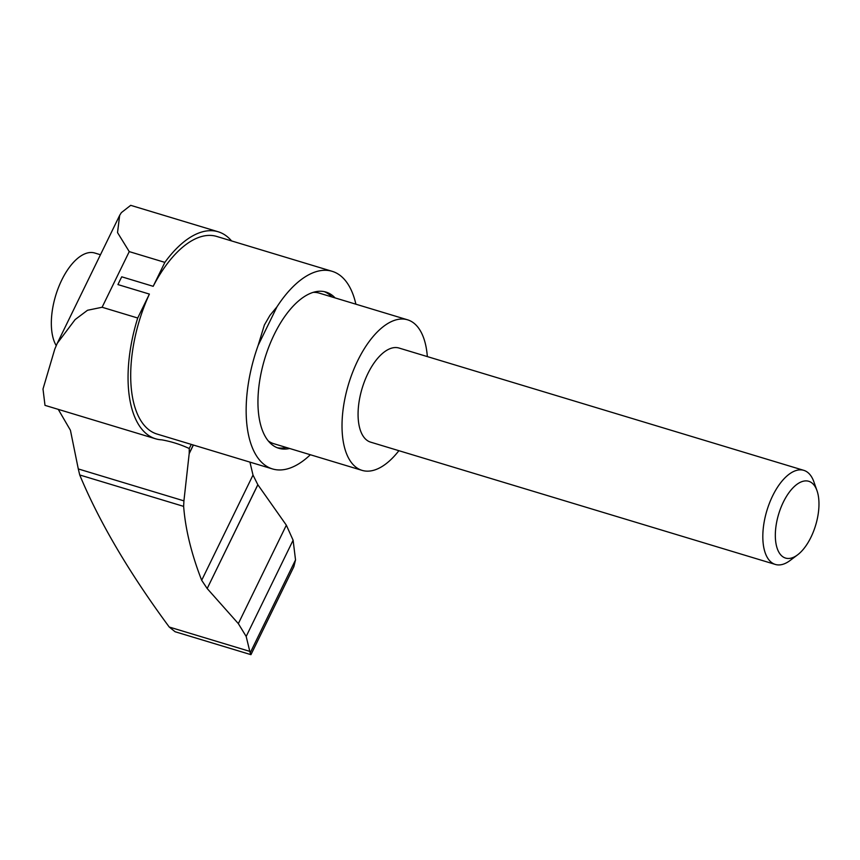 <?xml version="1.0" encoding="UTF-8"?>
<svg xmlns="http://www.w3.org/2000/svg" width="860" height="860" viewBox="0 0 860 860"><rect width="100%" height="100%" fill="white"/><g stroke="black" fill="none" stroke-linecap="round" stroke-linejoin="round"><path stroke-width="1.29" d="M58.276 409.381L70.423 430.247L78.292 468.937L183.922 500.864L189.221 453.317L193.285 445.007M191.264 444.394L189.254 448.512L189.221 453.317M44.999 405.372L43 389.01L54.76 349.171L57.244 343.344L75.121 319.587L87.516 310.267L102.103 307.256L137.718 318.017A108.134 52.073 -73.2 0 0 155.617 438.793L45.01 405.361M218.171 231.77A108.134 52.073 -73.2 0 0 164.851 262.375L129.247 251.614L117.53 232.587L119.658 215.365L121.357 212.624L130.698 205.336L218.171 231.77A108.134 52.073 -73.2 0 1 231.566 240.918M249.948 462.132L253.001 475.064L257.828 484.717L286.348 525.181L293.11 540.22L295.528 559.914L250.196 652.869L250.948 654.664L175.085 631.734L169.248 627.037C129.097 572.642 99.266 521.956 79.733 474.978L78.292 468.937M310.352 454.736A103.211 49.708 -73.2 0 1 272.459 468.926L157.004 434.042A103.211 49.708 -73.2 0 1 149.393 294.088L117.949 284.585A103.211 49.708 -73.2 0 1 121.744 276.812L153.188 286.315A103.211 49.708 -73.2 0 1 216.709 236.435L332.164 271.319A103.211 49.708 -73.2 0 1 355.889 304.193M272.459 468.926A103.211 49.708 -73.2 0 1 258.129 345.44L264.385 324.973L269.943 315.373L276.985 306.794A103.211 49.708 -73.2 0 1 332.164 271.319M257.86 484.76L207.185 588.541L238.338 623.618L246.175 636.454L249.798 651.375L169.248 627.037M183.922 500.864L183.642 506.379C185.416 529.287 191.425 553.926 201.681 580.285L207.185 588.541L257.828 484.717M295.528 559.914L293.84 566.729L250.959 654.654M250.196 652.869L249.798 651.375M276.985 306.794L258.129 345.44M780.267 554.302A40.108 19.318 106.8 0 0 797.618 554.829A40.108 19.318 106.8 0 0 817 490.673A40.108 19.318 106.8 0 0 785.599 497.865A40.108 19.318 106.8 0 0 780.267 554.302M817 490.673L813.893 481.847A49.149 23.671 106.8 0 0 803.778 470.345A49.149 23.671 106.8 0 0 769.496 503.046A49.149 23.671 106.8 0 0 768.872 559.817A49.149 23.671 106.8 0 0 775.344 564.439A49.149 23.671 106.8 0 0 790.136 560.462L797.618 554.829M803.778 470.345L399.029 348.042A49.149 23.671 106.8 0 0 364.748 380.743A49.149 23.671 106.8 0 0 364.124 437.503A49.149 23.671 106.8 0 0 370.596 442.137L775.344 564.439M427.334 356.588A78.636 37.872 106.8 0 0 407.565 319.812A78.636 37.872 106.8 0 0 352.697 372.133A78.636 37.872 106.8 0 0 351.708 462.959A78.636 37.872 106.8 0 0 362.06 470.366A78.636 37.872 106.8 0 0 398.9 450.683M268.309 440.976A78.636 37.872 106.8 0 0 273.824 443.706L362.06 470.366M407.565 319.812L319.318 293.142A78.636 37.872 106.8 0 0 313.212 292.357M100.459 254.743L94.751 253.012A52.094 25.09 106.8 0 0 59.286 285.498A52.094 25.09 106.8 0 0 56.201 345.58M289.616 448.479A81.593 39.291 -73.2 0 1 278.748 448.264A81.593 39.291 -73.2 0 1 267.998 440.589A81.593 39.291 -73.2 0 1 274.2 334.529A81.593 39.291 -73.2 0 1 325.951 292.067A81.593 39.291 -73.2 0 1 335.11 297.915M277.113 447.694A81.593 39.291 106.8 0 0 286.326 447.479M331.82 296.926A81.593 39.291 106.8 0 0 324.274 291.647M189.254 448.512A482.654 232.447 -73.2 0 0 174.494 442.889A482.654 232.447 -73.2 0 0 161.798 439.847A108.134 52.073 -73.2 0 1 155.617 438.793M164.851 262.375L153.188 286.315M149.393 294.088L137.718 318.017M193.382 445.039L189.168 453.693M286.348 525.181L238.338 623.618M79.733 474.978L183.642 506.379M293.11 540.22L246.175 636.454M253.001 475.064L201.681 580.285M129.247 251.614L102.103 307.256M57.523 342.774L119.508 215.688"/></g></svg>
